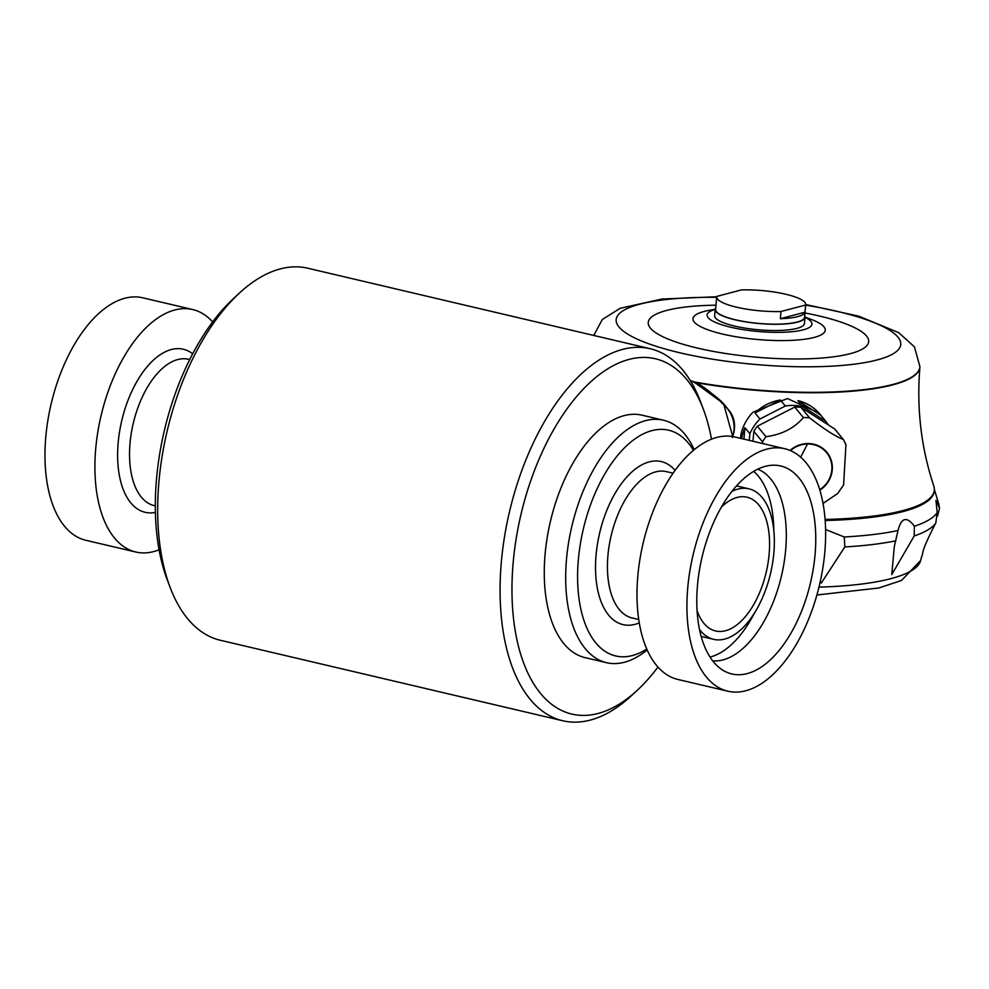 <?xml version="1.0" encoding="UTF-8"?>
<svg xmlns="http://www.w3.org/2000/svg" width="989" height="989" viewBox="0 0 989 989"><rect width="100%" height="100%" fill="white"/><g stroke="black" fill="none" stroke-linecap="round" stroke-linejoin="round"><path stroke-width="1.48" d="M711.511 439.203A182.508 95.204 103.2 0 0 703.327 409.162L700.422 401.497A191.087 99.691 103.2 0 0 650.206 348.721A191.087 99.691 103.2 0 0 509.446 511.931A191.087 99.691 103.2 0 0 562.753 720.758A191.087 99.691 103.2 0 0 631.217 695.885L637.237 690.322A182.508 95.204 103.2 0 0 657.945 667.068M562.753 720.758L220.374 640.279A191.087 99.691 -76.8 0 1 170.17 587.503A191.087 99.691 -76.8 0 1 158.908 481.964A191.087 99.691 -76.8 0 1 239.375 293.115A191.087 99.691 -76.8 0 1 307.839 268.242L650.206 348.721M170.17 587.503L167.252 579.838A182.508 95.204 -76.8 0 1 156.509 479.047A182.508 95.204 -76.8 0 1 233.355 298.678L239.375 293.115M694.216 449.723A124.527 64.965 103.2 0 0 663.508 420.226A124.527 64.965 103.2 0 0 571.778 526.581A124.527 64.965 103.2 0 0 606.517 662.679A124.527 64.965 103.2 0 0 647.14 649.946M693.45 450.354A115.948 60.49 103.2 0 0 583.263 529.288A115.948 60.49 103.2 0 0 646.744 649.031M703.327 409.162A182.508 95.204 103.2 0 0 573.608 400.199A182.508 95.204 103.2 0 0 517.099 640.551A182.508 95.204 103.2 0 0 637.237 690.322M784.771 448.722L734.839 436.99A124.527 64.965 103.2 0 0 643.097 543.344A124.527 64.965 103.2 0 0 677.848 679.443L727.768 691.187A124.527 64.965 103.2 0 0 824.826 551.899A124.527 64.965 103.2 0 0 784.771 448.722A124.527 64.965 103.2 0 0 693.029 555.089A124.527 64.965 103.2 0 0 727.768 691.187M815.072 554.458A106.824 55.73 103.2 0 0 771.494 465.287A106.824 55.73 103.2 0 0 702.029 557.203A106.824 55.73 103.2 0 0 723.268 670.443A106.824 55.73 103.2 0 0 815.072 554.458M712.698 660.862A98.764 51.527 103.2 0 0 785.674 549.76A98.764 51.527 103.2 0 0 757.772 469.157M773.831 530.487A98.764 51.527 103.2 0 0 753.667 471.357M710.015 657.067A98.764 51.527 103.2 0 0 754.409 613.106M699.483 629.474A77.29 40.326 103.2 0 0 713.613 639.327A77.29 40.326 103.2 0 0 773.855 552.876A77.29 40.326 103.2 0 0 748.994 488.838A77.29 40.326 103.2 0 0 731.947 491.372M697.06 610.695A68.711 35.839 103.2 0 0 715.257 630.895A68.711 35.839 103.2 0 0 769.133 554.124A68.711 35.839 103.2 0 0 746.707 497.133A68.711 35.839 103.2 0 0 721.414 507.097M212.647 321.932A124.527 64.965 103.2 0 0 192.744 309.557L142.812 297.813A124.527 64.965 103.2 0 0 51.082 404.18A124.527 64.965 103.2 0 0 85.82 540.278L135.753 552.01A124.527 64.965 103.2 0 0 159.081 549.797M192.744 309.557A124.527 64.965 103.2 0 0 101.014 415.912A124.527 64.965 103.2 0 0 135.753 552.01M663.508 420.226L642.108 415.195A124.527 64.965 103.2 0 0 550.379 521.549A124.527 64.965 103.2 0 0 585.117 657.648L606.517 662.679M919.918 366.956A163.89 37.359 -175 0 1 919.906 367.166A163.89 37.359 -175 0 1 892.746 384.882A163.89 37.359 -175 0 1 694.612 382.422L692.374 381.235C701.881 384.424 714.33 394.388 729.709 411.127C735.025 418.668 735.952 427.446 732.478 437.472M694.575 382.409L723.552 403.599L732.725 436.557M825.098 519.46A188.948 43.059 5 0 0 902.982 510.571A188.948 43.059 5 0 0 934.296 490.148A188.948 43.059 5 0 0 933.752 485.859C921.105 447.708 916.482 408.148 919.906 367.166L919.943 366.746A163.89 37.359 -175 0 1 693.425 381.791M740.427 438.3L741.033 434.109A45.086 42.848 -39.5 0 1 752.963 412.178L787.442 398.555L819.003 413.006L820.24 414.502A45.086 42.848 -39.5 0 1 820.919 415.355L825.877 421.388L802.932 406.652L797.975 400.632A45.086 42.848 -39.5 0 1 820.24 414.502M804.712 315.8A45.086 10.273 -175 0 1 805.009 317.246L804.465 323.49A45.086 10.273 -175 0 1 780.408 330.425A45.086 10.273 -175 0 1 734.728 326.098A45.086 10.273 -175 0 1 714.627 315.627L715.183 309.384A45.086 10.273 -175 0 1 715.727 308.012M715.171 309.47A52.615 11.992 5 0 0 724.826 325.702A52.615 11.992 5 0 0 792.684 331.636A52.615 11.992 5 0 0 805.009 317.333M732.243 437.435C741.985 410.472 711.375 392.015 692.201 381.346L690.075 380.258M797.975 400.632L820.919 415.355M755.003 412.957A45.086 42.848 -39.5 0 1 780.37 399.989L785.328 406.009L759.96 418.99L755.003 412.957L780.37 399.989M741.75 438.609A45.086 42.848 -39.5 0 1 744.915 427.668L749.885 433.701L749.291 440.389M743.913 439.128L744.915 427.668M843.58 484.969L837.732 493.462L823.033 503.426M763.075 443.628L762.494 441.811A47.67 45.296 -39.5 0 1 765.993 436.693C781.928 434.53 794.39 428.163 803.377 417.581A47.67 45.296 -39.5 0 1 809.546 417.803C824.282 429.251 835.557 436.483 843.357 439.512A47.67 45.296 -39.5 0 1 843.753 440.216A47.67 45.296 -39.5 0 1 845.941 444.84L843.592 484.969M843.357 439.512L834.716 429.003L800.905 407.295L809.546 417.803M803.377 417.581L794.736 407.072A47.67 45.296 -39.5 0 1 800.905 407.295M765.993 436.693L757.351 426.197L794.736 407.072M762.494 441.811L753.853 431.303A47.67 45.296 -39.5 0 1 757.351 426.197M752.975 441.255L753.853 431.303M807.519 443.987L800.682 457.153M790.495 450.613A25.763 24.478 -39.5 0 1 826.569 452.616A25.763 24.478 -39.5 0 1 831.836 469.899A25.763 24.478 -39.5 0 1 819.733 489.716M790.075 450.44A26.196 24.886 -39.5 0 1 827.558 453.172A26.196 24.886 -39.5 0 1 819.856 490.124M759.96 418.99A45.086 42.848 140.5 0 0 749.885 433.701M828.337 424.911A45.086 42.848 140.5 0 0 825.877 421.388M802.932 406.652A45.086 42.848 140.5 0 0 785.328 406.009M804.984 312.203L780.346 318.693A44.666 10.174 -175 0 0 804.984 312.203L805.615 305.02L780.976 311.51L780.346 318.693M716.704 296.824A44.666 10.174 5 0 1 716.778 296.416L741.416 289.925A44.666 10.174 5 0 1 785.785 294.24A44.666 10.174 5 0 1 805.689 304.612L804.589 317.209A44.666 10.174 5 0 1 759.206 323.452A44.666 10.174 5 0 1 715.603 309.421L716.704 296.824A44.666 10.174 5 0 0 736.607 307.196A44.666 10.174 5 0 0 780.976 311.51M805.009 317.246A45.086 10.273 -175 0 1 780.951 324.182A45.086 10.273 -175 0 1 735.272 319.855A45.086 10.273 -175 0 1 715.183 309.384M825.172 520.498A188.948 43.059 5 0 0 902.895 511.61A188.948 43.059 5 0 0 934.197 491.187L934.296 490.148M921.822 556.041L921.661 556.609C923.973 552.48 919.09 555.249 935.817 522.958L937.201 512.487L935.928 500.397L939.55 508.148L937.535 516.134M825.592 529.523L844.26 536.978A195.142 44.48 -175 0 0 898.024 530.524C901.3 517.519 906.765 516.085 914.392 526.222L914.195 535.976L891.757 574.609L894.328 546.509L898.247 529.474M844.26 536.978L844.829 546.929L821.29 583.065L820.277 581.433M818.954 587.132A181.605 41.39 -175 0 0 920.66 560.466L921.649 556.634M192.694 353.765A83.744 43.689 103.2 0 0 121.721 420.782A83.744 43.689 103.2 0 0 155.397 512.413M189.715 359.576L188.578 359.304A75.152 39.201 103.2 0 0 133.218 423.49A75.152 39.201 103.2 0 0 154.185 505.614L155.322 505.886M675.104 470.405A83.744 43.689 103.2 0 0 599.618 533.133A83.744 43.689 103.2 0 0 639.253 622.909M673.113 473.212L666.475 471.642A75.152 39.201 103.2 0 0 611.115 535.828A75.152 39.201 103.2 0 0 632.082 617.952L638.721 619.522M805.639 305.144A142.849 32.563 -175 0 1 885.897 357.177A142.849 32.563 -175 0 1 679.814 352.776A142.849 32.563 -175 0 1 659.082 347.213A142.849 32.563 -175 0 1 716.666 297.355M715.974 305.181A110.644 25.22 5 0 0 666.982 338.597A110.644 25.22 5 0 0 836.682 356.374A110.644 25.22 5 0 0 819.362 316.01A110.644 25.22 5 0 0 804.959 312.969M715.195 309.26L709.138 310.361A66.374 15.132 5 0 0 722.576 334.072A66.374 15.132 5 0 0 807.914 338.745A66.374 15.132 5 0 0 810.795 319.249L805.021 317.11M934.333 489.295L938.462 503.005A195.142 44.48 -175 0 1 939.031 505.861M937.201 512.487A195.142 44.48 -175 0 1 914.392 526.222M895.811 540.822A194.907 44.418 -175 0 1 844.829 546.929M935.817 522.958A194.907 44.418 -175 0 1 914.195 535.976M748.994 488.838L736.521 485.908M713.613 639.327L701.139 636.397M593.771 335.456L602.313 319.509L620.115 308.321L661.74 299.061L716.716 296.749M805.689 304.538L858.86 316.196L898.741 332.663L914.442 346.855L919.943 366.746M846.09 445.186L843.753 440.216M938.462 503.005L939.55 508.148M920.66 560.466L901.474 580.494L878.801 587.985L816.889 594.995"/></g></svg>
